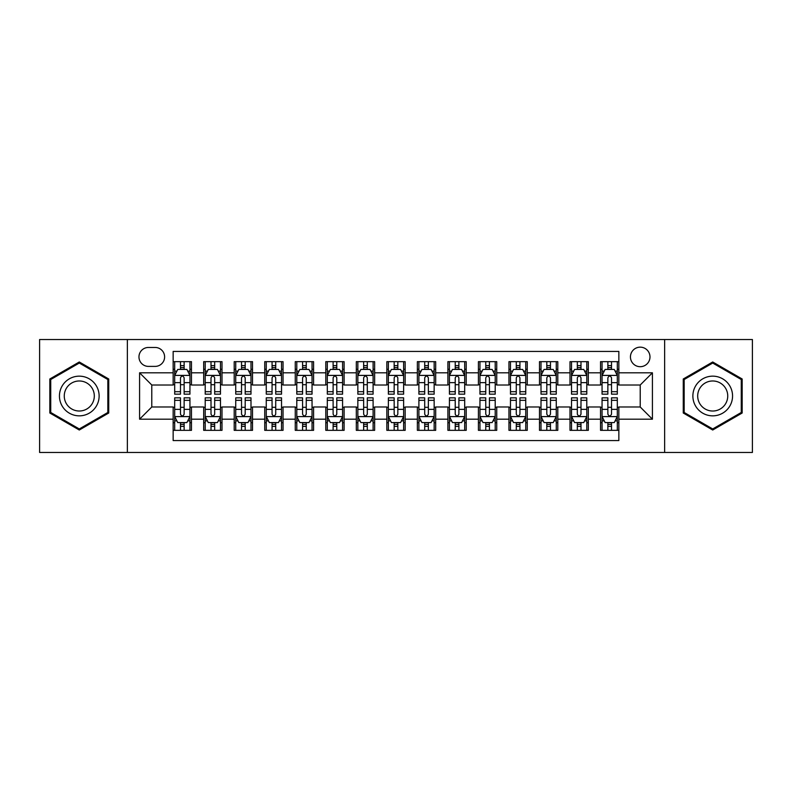 <?xml version="1.0" encoding="UTF-8"?>
<svg xmlns="http://www.w3.org/2000/svg" width="792" height="792" viewBox="0 0 792 792"><rect width="100%" height="100%" fill="white"/><g stroke="black" fill="none" stroke-linecap="round" stroke-linejoin="round"><path stroke-width="1.19" d="M640.213 347.153A9.771 9.771 0 0 0 630.442 356.925A9.771 9.771 0 0 0 640.213 366.696A9.771 9.771 0 0 0 649.984 356.925A9.771 9.771 0 0 0 640.213 347.153M664.637 452.47L752.4 452.47L752.4 339.53L664.637 339.53L664.637 452.47L127.364 452.47L127.364 339.53L39.6 339.53L39.6 452.47L127.364 452.47M618.849 361.657L600.534 361.657L600.534 372.804L588.317 372.804L588.317 385.011L600.534 385.011L600.534 372.804M588.317 372.804L588.317 361.657L570.002 361.657L570.002 372.804L557.796 372.804L557.796 385.011L570.002 385.011L570.002 372.804M557.796 372.804L557.796 361.657L539.481 361.657L539.481 372.804L527.264 372.804L527.264 385.011L539.481 385.011L539.481 372.804M527.264 372.804L527.264 361.657L508.949 361.657L508.949 372.804L496.742 372.804L496.742 385.011L508.949 385.011L508.949 372.804M496.742 372.804L496.742 361.657L478.418 361.657L478.418 372.804L466.211 372.804L466.211 385.011L478.418 385.011L478.418 372.804M466.211 372.804L466.211 361.657L447.896 361.657L447.896 372.804L435.689 372.804L435.689 385.011L447.896 385.011L447.896 372.804M435.689 372.804L435.689 361.657L417.364 361.657L417.364 372.804L405.157 372.804L405.157 385.011L417.364 385.011L417.364 372.804M405.157 372.804L405.157 361.657L386.842 361.657L386.842 372.804L374.636 372.804L374.636 385.011L386.842 385.011L386.842 372.804M374.636 372.804L374.636 361.657L356.311 361.657L356.311 372.804L344.104 372.804L344.104 385.011L356.311 385.011L356.311 372.804M344.104 372.804L344.104 361.657L325.789 361.657L325.789 372.804L313.582 372.804L313.582 385.011L325.789 385.011L325.789 372.804M313.582 372.804L313.582 361.657L295.258 361.657L295.258 372.804L283.051 372.804L283.051 385.011L295.258 385.011L295.258 372.804M283.051 372.804L283.051 361.657L264.736 361.657L264.736 372.804L252.519 372.804L252.519 385.011L264.736 385.011L264.736 372.804M252.519 372.804L252.519 361.657L234.204 361.657L234.204 372.804L221.998 372.804L221.998 385.011L234.204 385.011L234.204 372.804M221.998 372.804L221.998 361.657L203.683 361.657L203.683 385.011L191.466 385.011L191.466 361.657L173.151 361.657M173.151 430.343L191.466 430.343L191.466 406.989L203.683 406.989L203.683 430.343L221.998 430.343L221.998 406.989L234.204 406.989L234.204 419.196L221.998 419.196M234.204 419.196L234.204 430.343L252.519 430.343L252.519 406.989L264.736 406.989L264.736 419.196L252.519 419.196M264.736 419.196L264.736 430.343L283.051 430.343L283.051 406.989L295.258 406.989L295.258 419.196L283.051 419.196M295.258 419.196L295.258 430.343L313.582 430.343L313.582 406.989L325.789 406.989L325.789 419.196L313.582 419.196M325.789 419.196L325.789 430.343L344.104 430.343L344.104 406.989L356.311 406.989L356.311 419.196L344.104 419.196M356.311 419.196L356.311 430.343L374.636 430.343L374.636 406.989L386.842 406.989L386.842 419.196L374.636 419.196M386.842 419.196L386.842 430.343L405.157 430.343L405.157 406.989L417.364 406.989L417.364 419.196L405.157 419.196M417.364 419.196L417.364 430.343L435.689 430.343L435.689 406.989L447.896 406.989L447.896 419.196L435.689 419.196M447.896 419.196L447.896 430.343L466.211 430.343L466.211 406.989L478.418 406.989L478.418 419.196L466.211 419.196M478.418 419.196L478.418 430.343L496.742 430.343L496.742 406.989L508.949 406.989L508.949 419.196L496.742 419.196M508.949 419.196L508.949 430.343L527.264 430.343L527.264 406.989L539.481 406.989L539.481 419.196L527.264 419.196M539.481 419.196L539.481 430.343L557.796 430.343L557.796 406.989L570.002 406.989L570.002 419.196L557.796 419.196M570.002 419.196L570.002 430.343L588.317 430.343L588.317 406.989L600.534 406.989L600.534 419.196L588.317 419.196M148.431 366.389L155.143 366.389A9.464 9.464 0 0 0 164.607 356.925A9.464 9.464 0 0 0 155.143 347.46L148.431 347.46A9.464 9.464 0 0 0 138.966 356.925A9.464 9.464 0 0 0 148.431 366.389M664.637 339.53L127.364 339.53M618.849 372.804L618.849 351.43L173.151 351.43L173.151 385.011L151.787 385.011L151.787 406.989L173.151 406.989L173.151 440.57L618.849 440.57L618.849 406.989L640.213 406.989L640.213 385.011L618.849 385.011L618.849 372.804L652.42 372.804L652.42 419.196L618.849 419.196M173.151 419.196L139.58 419.196L139.58 372.804L173.151 372.804M600.534 419.196L600.534 430.343L618.849 430.343M173.151 369.29L174.685 369.29M180.477 369.29L184.14 369.29M189.941 369.29L191.466 369.29M173.151 384.704L174.685 384.704M180.477 384.704L184.14 384.704M189.941 384.704L191.466 384.704M173.151 407.296L174.685 407.296M180.477 407.296L184.14 407.296M189.941 407.296L191.466 407.296M173.151 422.71L174.685 422.71M180.477 422.71L184.14 422.71M189.941 422.71L191.466 422.71M203.683 384.704L205.207 384.704M211.009 384.704L214.672 384.704M220.473 384.704L221.998 384.704M203.683 369.29L205.207 369.29M211.009 369.29L214.672 369.29M220.473 369.29L221.998 369.29M203.683 407.296L205.207 407.296M211.009 407.296L214.672 407.296M220.473 407.296L221.998 407.296M203.683 422.71L205.207 422.71M211.009 422.71L214.672 422.71M220.473 422.71L221.998 422.71M234.204 407.296L235.739 407.296M241.53 407.296L245.193 407.296M250.995 407.296L252.519 407.296M234.204 422.71L235.739 422.71M241.53 422.71L245.193 422.71M250.995 422.71L252.519 422.71M234.204 369.29L235.739 369.29M241.53 369.29L245.193 369.29M250.995 369.29L252.519 369.29M234.204 384.704L235.739 384.704M241.53 384.704L245.193 384.704M250.995 384.704L252.519 384.704M264.736 407.296L266.26 407.296M272.062 407.296L275.725 407.296M281.526 407.296L283.051 407.296M264.736 422.71L266.26 422.71M272.062 422.71L275.725 422.71M281.526 422.71L283.051 422.71M264.736 369.29L266.26 369.29M272.062 369.29L275.725 369.29M281.526 369.29L283.051 369.29M264.736 384.704L266.26 384.704M272.062 384.704L275.725 384.704M281.526 384.704L283.051 384.704M295.258 407.296L296.792 407.296M302.584 407.296L306.247 407.296M312.048 407.296L313.582 407.296M295.258 422.71L296.792 422.71M302.584 422.71L306.247 422.71M312.048 422.71L313.582 422.71M295.258 369.29L296.792 369.29M302.584 369.29L306.247 369.29M312.048 369.29L313.582 369.29M295.258 384.704L296.792 384.704M302.584 384.704L306.247 384.704M312.048 384.704L313.582 384.704M325.789 407.296L327.314 407.296M333.115 407.296L336.778 407.296M342.58 407.296L344.104 407.296M325.789 422.71L327.314 422.71M333.115 422.71L336.778 422.71M342.58 422.71L344.104 422.71M325.789 369.29L327.314 369.29M333.115 369.29L336.778 369.29M342.58 369.29L344.104 369.29M325.789 384.704L327.314 384.704M333.115 384.704L336.778 384.704M342.58 384.704L344.104 384.704M356.311 407.296L357.845 407.296M363.637 407.296L367.3 407.296M373.101 407.296L374.636 407.296M356.311 422.71L357.845 422.71M363.637 422.71L367.3 422.71M373.101 422.71L374.636 422.71M356.311 369.29L357.845 369.29M363.637 369.29L367.3 369.29M373.101 369.29L374.636 369.29M356.311 384.704L357.845 384.704M363.637 384.704L367.3 384.704M373.101 384.704L374.636 384.704M386.842 407.296L388.367 407.296M394.168 407.296L397.832 407.296M403.633 407.296L405.157 407.296M386.842 422.71L388.367 422.71M394.168 422.71L397.832 422.71M403.633 422.71L405.157 422.71M386.842 369.29L388.367 369.29M394.168 369.29L397.832 369.29M403.633 369.29L405.157 369.29M386.842 384.704L388.367 384.704M394.168 384.704L397.832 384.704M403.633 384.704L405.157 384.704M417.364 407.296L418.899 407.296M424.7 407.296L428.363 407.296M434.155 407.296L435.689 407.296M417.364 422.71L418.899 422.71M424.7 422.71L428.363 422.71M434.155 422.71L435.689 422.71M417.364 369.29L418.899 369.29M424.7 369.29L428.363 369.29M434.155 369.29L435.689 369.29M417.364 384.704L418.899 384.704M424.7 384.704L428.363 384.704M434.155 384.704L435.689 384.704M447.896 407.296L449.42 407.296M455.222 407.296L458.885 407.296M464.686 407.296L466.211 407.296M447.896 422.71L449.42 422.71M455.222 422.71L458.885 422.71M464.686 422.71L466.211 422.71M447.896 369.29L449.42 369.29M455.222 369.29L458.885 369.29M464.686 369.29L466.211 369.29M447.896 384.704L449.42 384.704M455.222 384.704L458.885 384.704M464.686 384.704L466.211 384.704M478.418 407.296L479.952 407.296M485.753 407.296L489.416 407.296M495.208 407.296L496.742 407.296M478.418 422.71L479.952 422.71M485.753 422.71L489.416 422.71M495.208 422.71L496.742 422.71M478.418 369.29L479.952 369.29M485.753 369.29L489.416 369.29M495.208 369.29L496.742 369.29M478.418 384.704L479.952 384.704M485.753 384.704L489.416 384.704M495.208 384.704L496.742 384.704M508.949 407.296L510.474 407.296M516.275 407.296L519.938 407.296M525.739 407.296L527.264 407.296M508.949 422.71L510.474 422.71M516.275 422.71L519.938 422.71M525.739 422.71L527.264 422.71M508.949 369.29L510.474 369.29M516.275 369.29L519.938 369.29M525.739 369.29L527.264 369.29M508.949 384.704L510.474 384.704M516.275 384.704L519.938 384.704M525.739 384.704L527.264 384.704M539.481 407.296L541.005 407.296M546.807 407.296L550.47 407.296M556.261 407.296L557.796 407.296M539.481 422.71L541.005 422.71M546.807 422.71L550.47 422.71M556.261 422.71L557.796 422.71M539.481 369.29L541.005 369.29M546.807 369.29L550.47 369.29M556.261 369.29L557.796 369.29M539.481 384.704L541.005 384.704M546.807 384.704L550.47 384.704M556.261 384.704L557.796 384.704M570.002 407.296L571.527 407.296M577.328 407.296L580.991 407.296M586.793 407.296L588.317 407.296M570.002 422.71L571.527 422.71M577.328 422.71L580.991 422.71M586.793 422.71L588.317 422.71M570.002 369.29L571.527 369.29M577.328 369.29L580.991 369.29M586.793 369.29L588.317 369.29M570.002 384.704L571.527 384.704M577.328 384.704L580.991 384.704M586.793 384.704L588.317 384.704M600.534 407.296L602.059 407.296M607.86 407.296L611.523 407.296M617.314 407.296L618.849 407.296M600.534 422.71L602.059 422.71M607.86 422.71L611.523 422.71M617.314 422.71L618.849 422.71M600.534 369.29L602.059 369.29M607.86 369.29L611.523 369.29M617.314 369.29L618.849 369.29M600.534 384.704L602.059 384.704M607.86 384.704L611.523 384.704M617.314 384.704L618.849 384.704M151.787 385.011L139.58 372.804M151.787 406.989L139.58 419.196M652.42 372.804L640.213 385.011M652.42 419.196L640.213 406.989M79.289 430.016L108.742 413.008L108.742 378.992L79.289 361.984L49.827 378.992L49.827 413.008L79.289 430.016M742.173 378.992L712.711 361.984L683.258 378.992L683.258 413.008L712.711 430.016L742.173 413.008L742.173 378.992M184.14 365.627L180.477 365.627M189.941 391.684L184.14 391.684L184.14 394.168L189.941 394.168L189.941 375.547L186.892 369.438L177.735 369.438L174.685 375.547L174.685 394.168L180.477 394.168L180.477 391.684L174.685 391.684M174.685 375.547L174.685 361.657M189.941 375.547L189.941 361.657M180.477 369.438L180.477 361.657M184.14 361.657L184.14 369.438M184.14 391.684L184.14 377.833C182.922 375.487 181.705 375.487 180.477 377.833L180.477 391.684M180.477 426.373L184.14 426.373M174.685 400.316L180.477 400.316L180.477 397.832L174.685 397.832L174.685 416.453L177.735 422.562L186.892 422.562L189.941 416.453L189.941 397.832L184.14 397.832L184.14 400.316L189.941 400.316M189.941 416.453L189.941 430.343M174.685 416.453L174.685 430.343M184.14 422.562L184.14 430.343M180.477 430.343L180.477 422.562M180.477 400.316L180.477 414.167C181.705 416.513 182.922 416.513 184.14 414.167L184.14 400.316M79.289 376.16A19.84 19.84 0 0 0 59.44 396A19.84 19.84 0 0 0 79.289 415.84A19.84 19.84 0 0 0 99.129 396A19.84 19.84 0 0 0 79.289 376.16M79.289 380.982A15.018 15.018 0 0 0 64.261 396A15.018 15.018 0 0 0 79.289 411.018A15.018 15.018 0 0 0 94.307 396A15.018 15.018 0 0 0 79.289 380.982M107.831 412.483L79.289 428.957L50.737 412.483L50.737 379.517L79.289 363.043L107.831 379.517L107.831 412.483M695.534 386.08A19.84 19.84 0 0 0 702.791 413.186A19.84 19.84 0 0 0 729.897 405.92A19.84 19.84 0 0 0 722.641 378.814A19.84 19.84 0 0 0 695.534 386.08M699.702 388.486A15.018 15.018 0 0 0 705.207 409.009A15.018 15.018 0 0 0 725.729 403.514A15.018 15.018 0 0 0 720.225 382.991A15.018 15.018 0 0 0 699.702 388.486M741.263 379.517L741.263 412.483L712.711 428.957L684.169 412.483L684.169 379.517L712.711 363.043L741.263 379.517M214.672 365.627L211.009 365.627M220.473 391.684L214.672 391.684L214.672 394.168L220.473 394.168L220.473 375.547L217.414 369.438L208.256 369.438L205.207 375.547L205.207 394.168L211.009 394.168L211.009 391.684L205.207 391.684M205.207 375.547L205.207 361.657M220.473 375.547L220.473 361.657M211.009 369.438L211.009 361.657M214.672 361.657L214.672 369.438M214.672 391.684L214.672 377.833C213.454 375.487 212.226 375.487 211.009 377.833L211.009 391.684M245.193 365.627L241.53 365.627M250.995 391.684L245.193 391.684L245.193 394.168L250.995 394.168L250.995 375.547L247.945 369.438L238.788 369.438L235.739 375.547L235.739 394.168L241.53 394.168L241.53 391.684L235.739 391.684M235.739 375.547L235.739 361.657M250.995 375.547L250.995 361.657M241.53 369.438L241.53 361.657M245.193 361.657L245.193 369.438M245.193 391.684L245.193 377.833C243.976 375.487 242.758 375.487 241.53 377.833L241.53 391.684M275.725 365.627L272.062 365.627M281.526 391.684L275.725 391.684L275.725 394.168L281.526 394.168L281.526 375.547L278.467 369.438L269.31 369.438L266.26 375.547L266.26 394.168L272.062 394.168L272.062 391.684L266.26 391.684M266.26 375.547L266.26 361.657M281.526 375.547L281.526 361.657M272.062 369.438L272.062 361.657M275.725 361.657L275.725 369.438M275.725 391.684L275.725 377.833C274.507 375.487 273.28 375.487 272.062 377.833L272.062 391.684M306.247 365.627L302.584 365.627M312.048 391.684L306.247 391.684L306.247 394.168L312.048 394.168L312.048 375.547L308.999 369.438L299.841 369.438L296.792 375.547L296.792 394.168L302.584 394.168L302.584 391.684L296.792 391.684M296.792 375.547L296.792 361.657M312.048 375.547L312.048 361.657M302.584 369.438L302.584 361.657M306.247 361.657L306.247 369.438M306.247 391.684L306.247 377.833C305.029 375.487 303.811 375.487 302.584 377.833L302.584 391.684M211.009 426.373L214.672 426.373M205.207 400.316L211.009 400.316L211.009 397.832L205.207 397.832L205.207 416.453L208.256 422.562L217.414 422.562L220.473 416.453L220.473 397.832L214.672 397.832L214.672 400.316L220.473 400.316M220.473 416.453L220.473 430.343M205.207 416.453L205.207 430.343M214.672 422.562L214.672 430.343M211.009 430.343L211.009 422.562M211.009 400.316L211.009 414.167C212.226 416.513 213.444 416.513 214.672 414.167L214.672 400.316M241.53 426.373L245.193 426.373M235.739 400.316L241.53 400.316L241.53 397.832L235.739 397.832L235.739 416.453L238.788 422.562L247.945 422.562L250.995 416.453L250.995 397.832L245.193 397.832L245.193 400.316L250.995 400.316M250.995 416.453L250.995 430.343M235.739 416.453L235.739 430.343M245.193 422.562L245.193 430.343M241.53 430.343L241.53 422.562M241.53 400.316L241.53 414.167C242.758 416.513 243.976 416.513 245.193 414.167L245.193 400.316M272.062 426.373L275.725 426.373M266.26 400.316L272.062 400.316L272.062 397.832L266.26 397.832L266.26 416.453L269.31 422.562L278.467 422.562L281.526 416.453L281.526 397.832L275.725 397.832L275.725 400.316L281.526 400.316M281.526 416.453L281.526 430.343M266.26 416.453L266.26 430.343M275.725 422.562L275.725 430.343M272.062 430.343L272.062 422.562M272.062 400.316L272.062 414.167C273.28 416.513 274.497 416.513 275.725 414.167L275.725 400.316M302.584 426.373L306.247 426.373M296.792 400.316L302.584 400.316L302.584 397.832L296.792 397.832L296.792 416.453L299.841 422.562L308.999 422.562L312.048 416.453L312.048 397.832L306.247 397.832L306.247 400.316L312.048 400.316M312.048 416.453L312.048 430.343M296.792 416.453L296.792 430.343M306.247 422.562L306.247 430.343M302.584 430.343L302.584 422.562M302.584 400.316L302.584 414.167C303.811 416.513 305.029 416.513 306.247 414.167L306.247 400.316M336.778 365.627L333.115 365.627M342.58 391.684L336.778 391.684L336.778 394.168L342.58 394.168L342.58 375.547L339.53 369.438L330.363 369.438L327.314 375.547L327.314 394.168L333.115 394.168L333.115 391.684L327.314 391.684M327.314 375.547L327.314 361.657M342.58 375.547L342.58 361.657M333.115 369.438L333.115 361.657M336.778 361.657L336.778 369.438M336.778 391.684L336.778 377.833C335.56 375.487 334.333 375.487 333.115 377.833L333.115 391.684M333.115 426.373L336.778 426.373M327.314 400.316L333.115 400.316L333.115 397.832L327.314 397.832L327.314 416.453L330.363 422.562L339.53 422.562L342.58 416.453L342.58 397.832L336.778 397.832L336.778 400.316L342.58 400.316M342.58 416.453L342.58 430.343M327.314 416.453L327.314 430.343M336.778 422.562L336.778 430.343M333.115 430.343L333.115 422.562M333.115 400.316L333.115 414.167C334.333 416.513 335.551 416.513 336.778 414.167L336.778 400.316M367.3 365.627L363.637 365.627M373.101 391.684L367.3 391.684L367.3 394.168L373.101 394.168L373.101 375.547L370.052 369.438L360.895 369.438L357.845 375.547L357.845 394.168L363.637 394.168L363.637 391.684L357.845 391.684M357.845 375.547L357.845 361.657M373.101 375.547L373.101 361.657M363.637 369.438L363.637 361.657M367.3 361.657L367.3 369.438M367.3 391.684L367.3 377.833C366.082 375.487 364.865 375.487 363.637 377.833L363.637 391.684M363.637 426.373L367.3 426.373M357.845 400.316L363.637 400.316L363.637 397.832L357.845 397.832L357.845 416.453L360.895 422.562L370.052 422.562L373.101 416.453L373.101 397.832L367.3 397.832L367.3 400.316L373.101 400.316M373.101 416.453L373.101 430.343M357.845 416.453L357.845 430.343M367.3 422.562L367.3 430.343M363.637 430.343L363.637 422.562M363.637 400.316L363.637 414.167C364.865 416.513 366.082 416.513 367.3 414.167L367.3 400.316M397.832 365.627L394.168 365.627M403.633 391.684L397.832 391.684L397.832 394.168L403.633 394.168L403.633 375.547L400.584 369.438L391.416 369.438L388.367 375.547L388.367 394.168L394.168 394.168L394.168 391.684L388.367 391.684M388.367 375.547L388.367 361.657M403.633 375.547L403.633 361.657M394.168 369.438L394.168 361.657M397.832 361.657L397.832 369.438M397.832 391.684L397.832 377.833C396.614 375.487 395.386 375.487 394.168 377.833L394.168 391.684M394.168 426.373L397.832 426.373M388.367 400.316L394.168 400.316L394.168 397.832L388.367 397.832L388.367 416.453L391.416 422.562L400.584 422.562L403.633 416.453L403.633 397.832L397.832 397.832L397.832 400.316L403.633 400.316M403.633 416.453L403.633 430.343M388.367 416.453L388.367 430.343M397.832 422.562L397.832 430.343M394.168 430.343L394.168 422.562M394.168 400.316L394.168 414.167C395.386 416.513 396.614 416.513 397.832 414.167L397.832 400.316M428.363 365.627L424.7 365.627M434.155 391.684L428.363 391.684L428.363 394.168L434.155 394.168L434.155 375.547L431.105 369.438L421.948 369.438L418.899 375.547L418.899 394.168L424.7 394.168L424.7 391.684L418.899 391.684M418.899 375.547L418.899 361.657M434.155 375.547L434.155 361.657M424.7 369.438L424.7 361.657M428.363 361.657L428.363 369.438M428.363 391.684L428.363 377.833C427.135 375.487 425.918 375.487 424.7 377.833L424.7 391.684M424.7 426.373L428.363 426.373M418.899 400.316L424.7 400.316L424.7 397.832L418.899 397.832L418.899 416.453L421.948 422.562L431.105 422.562L434.155 416.453L434.155 397.832L428.363 397.832L428.363 400.316L434.155 400.316M434.155 416.453L434.155 430.343M418.899 416.453L418.899 430.343M428.363 422.562L428.363 430.343M424.7 430.343L424.7 422.562M424.7 400.316L424.7 414.167C425.918 416.513 427.135 416.513 428.363 414.167L428.363 400.316M458.885 365.627L455.222 365.627M464.686 391.684L458.885 391.684L458.885 394.168L464.686 394.168L464.686 375.547L461.637 369.438L452.47 369.438L449.42 375.547L449.42 394.168L455.222 394.168L455.222 391.684L449.42 391.684M449.42 375.547L449.42 361.657M464.686 375.547L464.686 361.657M455.222 369.438L455.222 361.657M458.885 361.657L458.885 369.438M458.885 391.684L458.885 377.833C457.667 375.487 456.449 375.487 455.222 377.833L455.222 391.684M455.222 426.373L458.885 426.373M449.42 400.316L455.222 400.316L455.222 397.832L449.42 397.832L449.42 416.453L452.47 422.562L461.637 422.562L464.686 416.453L464.686 397.832L458.885 397.832L458.885 400.316L464.686 400.316M464.686 416.453L464.686 430.343M449.42 416.453L449.42 430.343M458.885 422.562L458.885 430.343M455.222 430.343L455.222 422.562M455.222 400.316L455.222 414.167C456.44 416.513 457.667 416.513 458.885 414.167L458.885 400.316M489.416 365.627L485.753 365.627M495.208 391.684L489.416 391.684L489.416 394.168L495.208 394.168L495.208 375.547L492.159 369.438L483.001 369.438L479.952 375.547L479.952 394.168L485.753 394.168L485.753 391.684L479.952 391.684M479.952 375.547L479.952 361.657M495.208 375.547L495.208 361.657M485.753 369.438L485.753 361.657M489.416 361.657L489.416 369.438M489.416 391.684L489.416 377.833C488.189 375.487 486.971 375.487 485.753 377.833L485.753 391.684M485.753 426.373L489.416 426.373M479.952 400.316L485.753 400.316L485.753 397.832L479.952 397.832L479.952 416.453L483.001 422.562L492.159 422.562L495.208 416.453L495.208 397.832L489.416 397.832L489.416 400.316L495.208 400.316M495.208 416.453L495.208 430.343M479.952 416.453L479.952 430.343M489.416 422.562L489.416 430.343M485.753 430.343L485.753 422.562M485.753 400.316L485.753 414.167C486.971 416.513 488.189 416.513 489.416 414.167L489.416 400.316M519.938 365.627L516.275 365.627M525.739 391.684L519.938 391.684L519.938 394.168L525.739 394.168L525.739 375.547L522.69 369.438L513.533 369.438L510.474 375.547L510.474 394.168L516.275 394.168L516.275 391.684L510.474 391.684M510.474 375.547L510.474 361.657M525.739 375.547L525.739 361.657M516.275 369.438L516.275 361.657M519.938 361.657L519.938 369.438M519.938 391.684L519.938 377.833C518.72 375.487 517.503 375.487 516.275 377.833L516.275 391.684M516.275 426.373L519.938 426.373M510.474 400.316L516.275 400.316L516.275 397.832L510.474 397.832L510.474 416.453L513.533 422.562L522.69 422.562L525.739 416.453L525.739 397.832L519.938 397.832L519.938 400.316L525.739 400.316M525.739 416.453L525.739 430.343M510.474 416.453L510.474 430.343M519.938 422.562L519.938 430.343M516.275 430.343L516.275 422.562M516.275 400.316L516.275 414.167C517.493 416.513 518.72 416.513 519.938 414.167L519.938 400.316M550.47 365.627L546.807 365.627M556.261 391.684L550.47 391.684L550.47 394.168L556.261 394.168L556.261 375.547L553.212 369.438L544.054 369.438L541.005 375.547L541.005 394.168L546.807 394.168L546.807 391.684L541.005 391.684M541.005 375.547L541.005 361.657M556.261 375.547L556.261 361.657M546.807 369.438L546.807 361.657M550.47 361.657L550.47 369.438M550.47 391.684L550.47 377.833C549.242 375.487 548.024 375.487 546.807 377.833L546.807 391.684M546.807 426.373L550.47 426.373M541.005 400.316L546.807 400.316L546.807 397.832L541.005 397.832L541.005 416.453L544.054 422.562L553.212 422.562L556.261 416.453L556.261 397.832L550.47 397.832L550.47 400.316L556.261 400.316M556.261 416.453L556.261 430.343M541.005 416.453L541.005 430.343M550.47 422.562L550.47 430.343M546.807 430.343L546.807 422.562M546.807 400.316L546.807 414.167C548.024 416.513 549.242 416.513 550.47 414.167L550.47 400.316M580.991 365.627L577.328 365.627M586.793 391.684L580.991 391.684L580.991 394.168L586.793 394.168L586.793 375.547L583.744 369.438L574.586 369.438L571.527 375.547L571.527 394.168L577.328 394.168L577.328 391.684L571.527 391.684M571.527 375.547L571.527 361.657M586.793 375.547L586.793 361.657M577.328 369.438L577.328 361.657M580.991 361.657L580.991 369.438M580.991 391.684L580.991 377.833C579.774 375.487 578.556 375.487 577.328 377.833L577.328 391.684M577.328 426.373L580.991 426.373M571.527 400.316L577.328 400.316L577.328 397.832L571.527 397.832L571.527 416.453L574.586 422.562L583.744 422.562L586.793 416.453L586.793 397.832L580.991 397.832L580.991 400.316L586.793 400.316M586.793 416.453L586.793 430.343M571.527 416.453L571.527 430.343M580.991 422.562L580.991 430.343M577.328 430.343L577.328 422.562M577.328 400.316L577.328 414.167C578.546 416.513 579.774 416.513 580.991 414.167L580.991 400.316M611.523 365.627L607.86 365.627M617.314 391.684L611.523 391.684L611.523 394.168L617.314 394.168L617.314 375.547L614.265 369.438L605.108 369.438L602.059 375.547L602.059 394.168L607.86 394.168L607.86 391.684L602.059 391.684M602.059 375.547L602.059 361.657M617.314 375.547L617.314 361.657M607.86 369.438L607.86 361.657M611.523 361.657L611.523 369.438M611.523 391.684L611.523 377.833C610.295 375.487 609.078 375.487 607.86 377.833L607.86 391.684M607.86 426.373L611.523 426.373M602.059 400.316L607.86 400.316L607.86 397.832L602.059 397.832L602.059 416.453L605.108 422.562L614.265 422.562L617.314 416.453L617.314 397.832L611.523 397.832L611.523 400.316L617.314 400.316M617.314 416.453L617.314 430.343M602.059 416.453L602.059 430.343M611.523 422.562L611.523 430.343M607.86 430.343L607.86 422.562M607.86 400.316L607.86 414.167C609.078 416.513 610.295 416.513 611.523 414.167L611.523 400.316M203.683 419.196L191.466 419.196M203.683 372.804L191.466 372.804M189.872 375.398L174.755 375.398M174.685 371.121L176.893 371.121M187.734 371.121L189.941 371.121M180.477 382.625L174.685 382.625M189.941 382.625L184.14 382.625M184.14 367.567L180.477 367.567M174.755 416.602L189.872 416.602M189.941 420.879L187.734 420.879M176.893 420.879L174.685 420.879M184.14 409.375L189.941 409.375M174.685 409.375L180.477 409.375M180.477 424.433L184.14 424.433M220.394 375.398L205.286 375.398M205.207 371.121L207.425 371.121M218.255 371.121L220.473 371.121M211.009 382.625L205.207 382.625M220.473 382.625L214.672 382.625M214.672 367.567L211.009 367.567M250.925 375.398L235.808 375.398M235.739 371.121L237.946 371.121M248.787 371.121L250.995 371.121M241.53 382.625L235.739 382.625M250.995 382.625L245.193 382.625M245.193 367.567L241.53 367.567M281.447 375.398L266.34 375.398M266.26 371.121L268.478 371.121M279.309 371.121L281.526 371.121M272.062 382.625L266.26 382.625M281.526 382.625L275.725 382.625M275.725 367.567L272.062 367.567M311.979 375.398L296.861 375.398M296.792 371.121L299 371.121M309.84 371.121L312.048 371.121M302.584 382.625L296.792 382.625M312.048 382.625L306.247 382.625M306.247 367.567L302.584 367.567M205.286 416.602L220.394 416.602M220.473 420.879L218.255 420.879M207.425 420.879L205.207 420.879M214.672 409.375L220.473 409.375M205.207 409.375L211.009 409.375M211.009 424.433L214.672 424.433M235.808 416.602L250.925 416.602M250.995 420.879L248.787 420.879M237.946 420.879L235.739 420.879M245.193 409.375L250.995 409.375M235.739 409.375L241.53 409.375M241.53 424.433L245.193 424.433M266.34 416.602L281.447 416.602M281.526 420.879L279.309 420.879M268.478 420.879L266.26 420.879M275.725 409.375L281.526 409.375M266.26 409.375L272.062 409.375M272.062 424.433L275.725 424.433M296.861 416.602L311.979 416.602M312.048 420.879L309.84 420.879M299 420.879L296.792 420.879M306.247 409.375L312.048 409.375M296.792 409.375L302.584 409.375M302.584 424.433L306.247 424.433M342.5 375.398L327.393 375.398M327.314 371.121L329.531 371.121M340.362 371.121L342.58 371.121M333.115 382.625L327.314 382.625M342.58 382.625L336.778 382.625M336.778 367.567L333.115 367.567M327.393 416.602L342.5 416.602M342.58 420.879L340.362 420.879M329.531 420.879L327.314 420.879M336.778 409.375L342.58 409.375M327.314 409.375L333.115 409.375M333.115 424.433L336.778 424.433M373.032 375.398L357.915 375.398M357.845 371.121L360.053 371.121M370.894 371.121L373.101 371.121M363.637 382.625L357.845 382.625M373.101 382.625L367.3 382.625M367.3 367.567L363.637 367.567M357.915 416.602L373.032 416.602M373.101 420.879L370.894 420.879M360.053 420.879L357.845 420.879M367.3 409.375L373.101 409.375M357.845 409.375L363.637 409.375M363.637 424.433L367.3 424.433M403.554 375.398L388.446 375.398M388.367 371.121L390.585 371.121M401.415 371.121L403.633 371.121M394.168 382.625L388.367 382.625M403.633 382.625L397.832 382.625M397.832 367.567L394.168 367.567M388.446 416.602L403.554 416.602M403.633 420.879L401.415 420.879M390.585 420.879L388.367 420.879M397.832 409.375L403.633 409.375M388.367 409.375L394.168 409.375M394.168 424.433L397.832 424.433M434.085 375.398L418.968 375.398M418.899 371.121L421.106 371.121M431.947 371.121L434.155 371.121M424.7 382.625L418.899 382.625M434.155 382.625L428.363 382.625M428.363 367.567L424.7 367.567M418.968 416.602L434.085 416.602M434.155 420.879L431.947 420.879M421.106 420.879L418.899 420.879M428.363 409.375L434.155 409.375M418.899 409.375L424.7 409.375M424.7 424.433L428.363 424.433M464.607 375.398L449.5 375.398M449.42 371.121L451.638 371.121M462.469 371.121L464.686 371.121M455.222 382.625L449.42 382.625M464.686 382.625L458.885 382.625M458.885 367.567L455.222 367.567M449.5 416.602L464.607 416.602M464.686 420.879L462.469 420.879M451.638 420.879L449.42 420.879M458.885 409.375L464.686 409.375M449.42 409.375L455.222 409.375M455.222 424.433L458.885 424.433M495.139 375.398L480.021 375.398M479.952 371.121L482.16 371.121M493 371.121L495.208 371.121M485.753 382.625L479.952 382.625M495.208 382.625L489.416 382.625M489.416 367.567L485.753 367.567M480.021 416.602L495.139 416.602M495.208 420.879L493 420.879M482.16 420.879L479.952 420.879M489.416 409.375L495.208 409.375M479.952 409.375L485.753 409.375M485.753 424.433L489.416 424.433M525.66 375.398L510.553 375.398M510.474 371.121L512.691 371.121M523.522 371.121L525.739 371.121M516.275 382.625L510.474 382.625M525.739 382.625L519.938 382.625M519.938 367.567L516.275 367.567M510.553 416.602L525.66 416.602M525.739 420.879L523.522 420.879M512.691 420.879L510.474 420.879M519.938 409.375L525.739 409.375M510.474 409.375L516.275 409.375M516.275 424.433L519.938 424.433M556.192 375.398L541.075 375.398M541.005 371.121L543.213 371.121M554.053 371.121L556.261 371.121M546.807 382.625L541.005 382.625M556.261 382.625L550.47 382.625M550.47 367.567L546.807 367.567M541.075 416.602L556.192 416.602M556.261 420.879L554.053 420.879M543.213 420.879L541.005 420.879M550.47 409.375L556.261 409.375M541.005 409.375L546.807 409.375M546.807 424.433L550.47 424.433M586.714 375.398L571.606 375.398M571.527 371.121L573.745 371.121M584.575 371.121L586.793 371.121M577.328 382.625L571.527 382.625M586.793 382.625L580.991 382.625M580.991 367.567L577.328 367.567M571.606 416.602L586.714 416.602M586.793 420.879L584.575 420.879M573.745 420.879L571.527 420.879M580.991 409.375L586.793 409.375M571.527 409.375L577.328 409.375M577.328 424.433L580.991 424.433M617.245 375.398L602.128 375.398M602.059 371.121L604.266 371.121M615.107 371.121L617.314 371.121M607.86 382.625L602.059 382.625M617.314 382.625L611.523 382.625M611.523 367.567L607.86 367.567M602.128 416.602L617.245 416.602M617.314 420.879L615.107 420.879M604.266 420.879L602.059 420.879M611.523 409.375L617.314 409.375M602.059 409.375L607.86 409.375M607.86 424.433L611.523 424.433"/></g></svg>

